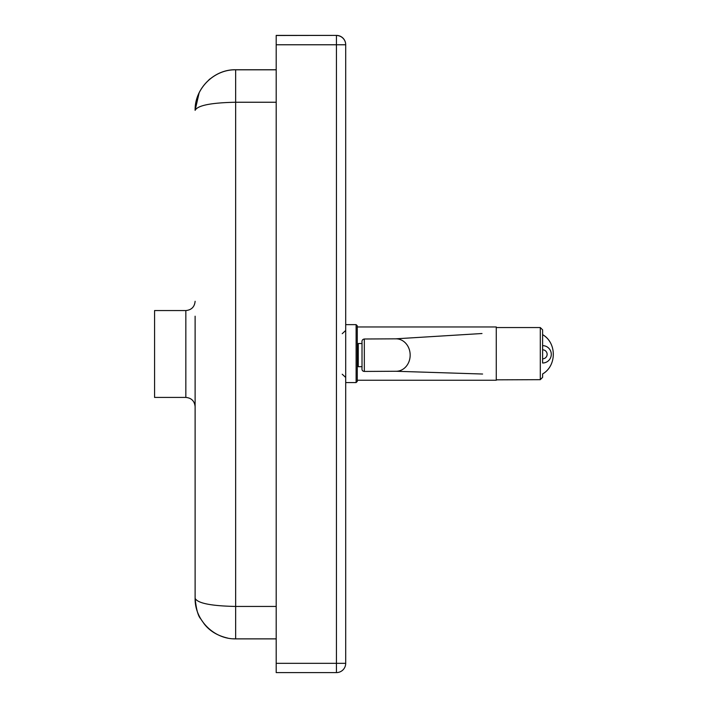 <?xml version="1.0" encoding="UTF-8"?>
<svg xmlns="http://www.w3.org/2000/svg" width="708" height="708" viewBox="0 0 708 708"><rect width="100%" height="100%" fill="white"/><g stroke="black" fill="none" stroke-linecap="round" stroke-linejoin="round"><path stroke-width="1.06" d="M276.2 35.497L276.2 672.6L336.433 672.6A9.266 9.266 180 0 0 345.699 663.334L345.699 44.666A9.266 9.266 0 0 0 336.433 35.4L276.2 35.497L336.433 35.4A9.266 9.266 -0 0 1 345.699 44.666L345.699 44.772A9.266 9.266 180 0 0 336.433 35.497L336.433 663.334L276.2 663.334M195.116 316.202L195.116 598.331C194.656 619.996 213.984 639.324 235.658 638.873L276.2 638.873L235.658 638.873L235.658 606.446C211.081 605.951 197.567 603.243 195.116 598.331C196.222 609.11 198.045 615.898 200.594 618.686L204.214 623.925C209.692 631.005 217.506 635.722 227.657 638.076M185.841 397.427L185.841 310.555L154.574 310.555L154.574 397.427L185.841 397.427C191.47 397.976 194.567 401.064 195.116 406.693M195.116 109.89L195.116 110.289C194.656 88.624 213.984 69.296 235.658 69.747L276.2 69.747L235.658 69.809C213.984 69.349 194.656 88.677 195.116 110.342C197.567 105.439 211.081 102.731 235.658 102.244L276.2 102.244M542.611 376.992L542.611 373.948C556.86 365.806 556.86 342.796 542.611 334.663L542.611 345.637A8.691 8.691 -0 0 1 551.293 354.327A8.691 8.691 -0 0 1 542.611 363.009L542.611 329.857L540.293 327.547L540.293 379.674L542.611 377.355M357.274 381.408L357.274 325.804L356.115 324.645L356.115 382.568L357.274 381.408M357.274 380.249L496.273 380.249L496.273 326.963L357.274 326.963M364.328 338.999L395.887 338.831A16.213 14.045 -90.8 0 1 410.162 354.841A16.213 14.045 -90.8 0 1 396.365 371.257L364.337 371.435L364.328 338.999C362.514 339.309 361.735 340.477 362.018 342.504L362.018 367.948L362.018 366.691L358.257 366.691L358.257 343.522L362.018 343.522L362.018 342.504M542.611 345.637L542.611 349.814A4.513 4.513 -0 0 1 547.125 354.327A4.513 4.513 -0 0 1 542.611 358.832L542.611 349.814M540.293 327.547L496.273 327.547L496.273 379.842L540.293 379.674M276.2 69.809L235.658 69.809L235.658 606.446L276.2 606.446M276.2 44.772L345.699 44.772M336.433 663.334L336.433 672.6A9.266 9.266 0 0 0 345.699 663.334L336.433 663.334M185.841 310.555C191.47 310.007 194.567 306.918 195.116 301.289M210.002 78.898L208.895 79.836M198.948 93.084L198.523 94.005M199.178 92.651L195.116 110.342M235.658 638.873L232.923 638.775M276.2 672.6L336.433 672.6M276.2 35.4L336.433 35.4M342.221 374.231L345.69 377.435M342.221 333.689L345.69 330.494M345.699 382.568L356.115 382.568M345.699 324.645L356.115 324.645M364.337 371.426C362.496 371.293 361.726 370.134 362.018 367.948M396.082 371.266L482.59 374.028M395.604 338.831L481.989 333.521M542.611 334.636C556.86 342.814 556.86 365.788 542.611 373.974"/></g></svg>
